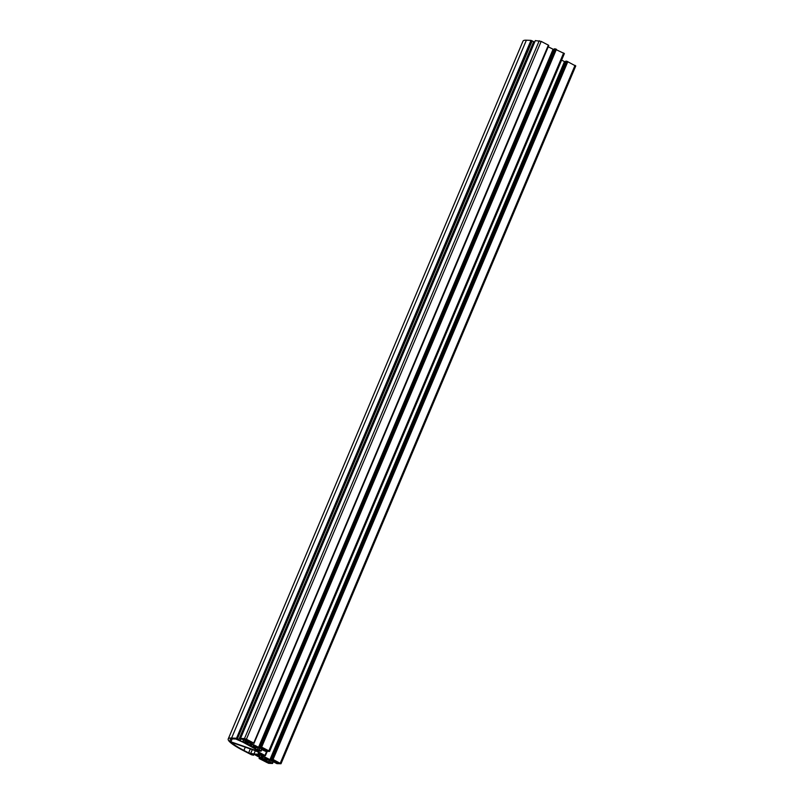 <?xml version="1.0" encoding="UTF-8"?>
<svg xmlns="http://www.w3.org/2000/svg" width="804" height="804" viewBox="0 0 804 804"><rect width="100%" height="100%" fill="white"/><g stroke="black" fill="none" stroke-linecap="round" stroke-linejoin="round"><path stroke-width="1.21" d="M554.358 48.833L564.378 53.566L269.601 751.418L268.858 750.846L563.644 52.994M565.393 61.988L561.594 60.159M565.765 61.144L270.958 758.996L565.765 61.144L566.579 61.174L272.084 759.127L566.579 61.174M575.614 65.948L566.87 61.275M253.762 754.333L253.531 755.217L251.441 754.755L242.989 750.383A30.753 5.236 22.9 0 1 228.225 738.976L523.002 41.125A30.753 5.236 22.9 0 1 526.379 40.2L530.972 40.391L533.826 41.687L239.029 739.509L237.602 739.499L239.994 740.775L240.838 738.765M533.565 42.3L534.399 42.733M535.323 40.592L541.182 41.396L548.499 45.205L253.893 743.278L548.78 45.516L253.984 743.338L249.863 741.76L248.627 741.72L249.351 742.514L249.672 741.75M548.238 46.813L553.986 49.657M259.591 746.655L554.348 48.813L259.591 746.655L260.395 746.685L555.182 48.843M243.2 738.966L245.411 739.057L249.943 741.318L247.572 741.228L243.2 738.966M251.009 745.69A4.653 0.794 22.9 0 1 249.943 745.238L247.823 744.142A4.653 0.794 22.9 0 1 247.16 743.7L244.014 742.383L246.557 743.047A4.653 0.794 22.9 0 1 246.567 742.956A4.653 0.794 22.9 0 1 246.647 742.876L247.803 742.926A4.653 0.794 22.9 0 1 248.647 743.137L247.873 742.544L248.828 742.584L250.687 743.851A4.653 0.794 22.9 0 1 251.752 744.303L253.873 745.398A4.653 0.794 22.9 0 1 254.536 745.841L257.682 747.157L255.139 746.494A4.653 0.794 22.9 0 1 255.129 746.584A4.653 0.794 22.9 0 1 255.049 746.665L253.893 746.614A4.653 0.794 22.9 0 1 253.049 746.403L253.823 746.996L252.868 746.956L251.129 746.062L251.622 744.243M269.601 751.418L265.511 751.308L262.657 750.011L264.074 750.011M556.438 49.275L261.652 747.127L268.858 750.846M261.652 747.127L556.147 49.175M555.474 48.944L260.687 746.785L261.36 747.027M259.561 746.665L262.365 748.152M553.333 49.426L258.556 747.278L262.345 748.202M258.556 747.278L553.062 49.305M249.883 741.76L249.521 742.635L258.285 747.157M548.499 45.205L253.712 743.057L548.388 45.114M541.182 41.396L246.396 739.248L253.602 742.966M246.396 739.248L244.476 738.574L539.253 40.723M535.343 40.562L240.537 738.424L244.476 738.574M535.313 40.572L240.537 738.424L247.632 741.921M243.712 739.73L242.858 741.77L247.612 741.971M242.858 741.77L243.491 739.72M241.099 738.906L240.255 740.886L242.637 741.72M533.826 41.687L238.939 739.449L533.715 41.597M532.218 40.823L237.441 738.675L238.939 739.449M237.441 738.675L531.926 40.723M531.253 40.491L236.476 738.333L237.15 738.574M236.476 738.333L530.972 40.391M228.225 738.976A30.753 5.236 22.9 0 1 231.592 738.052L236.185 738.233M253.893 754.373L253.511 755.227L253.873 754.373M253.421 755.127L250.959 753.68M264.466 760.152L254.818 754.715L250.898 753.82M264.426 760.162L263.23 760.112L263.601 759.257M263.139 759.016L263.23 760.112M262.757 759.951L260.225 758.644L260.617 757.72M260.345 757.579L260.225 758.644M259.933 758.544L259.119 758.504L259.662 757.227L259.119 758.504M273.36 761.237L272.566 763.458L268.626 763.308L259.099 758.514M272.566 763.458L273.46 761.287L272.566 763.458M272.455 763.368L273.119 761.107M273.018 761.056L272.254 763.157M272.174 763.066L270.677 762.292L271.43 760.494M271.139 760.393L270.677 762.292M270.385 762.192L269.008 762.132L269.873 760.092M269.33 760.071L268.526 761.961L269.008 762.132M268.526 761.961L266.335 760.825L266.697 759.961M266.486 759.951L266.335 760.825M266.154 760.715L265.441 759.921L270.244 760.102L276.908 763.639L280.998 763.75L273.048 759.458L567.835 61.617M567.544 61.516L273.048 759.458M272.757 759.358L272.084 759.127M271.802 759.026L270.988 758.996M273.762 760.494L270.958 758.996M273.742 760.544L272.546 760.494L272.767 759.961M272.576 759.86L272.546 760.494M272.335 760.443L269.953 759.609L564.74 61.757M564.468 61.647L269.953 759.609M269.682 759.499L260.918 754.966L261.28 754.102M261.069 754.092L260.918 754.966M260.747 754.855L260.044 754.092M260.064 754.051L265.4 755.7L256.546 750.936L261.169 751.117L261.963 748.896M261.742 748.785L261.059 751.036M260.878 750.805L261.622 748.725M260.034 748.162L259.27 749.951L260.767 750.725M259.27 749.951L259.742 748.062M258.476 747.75L257.612 749.79L258.988 749.851M257.612 749.79L257.933 747.73M255.3 747.619L254.928 748.494L257.129 749.629M254.928 748.494L255.079 747.609M254.054 747.619L254.757 748.383M254.044 747.589L258.848 747.77L261.712 748.765L260.868 750.785M264.054 750.062L261.712 748.765M233.281 738.916L235.853 739.027L243.049 742.233L257.692 750.273L254.818 750.152L230.929 741.821A28.673 4.884 22.9 0 1 230.135 739.78A28.673 4.884 22.9 0 1 233.281 738.916M266.285 750.886L261.923 748.635L266.013 749.619L268.536 750.966L266.285 750.886L266.626 750.082M263.149 760.554L267.209 762.654L269.893 762.906L265.521 760.654L263.149 760.554M260.044 755.469A4.653 0.794 -157.1 0 0 259.2 755.257L258.054 755.217A4.653 0.794 -157.1 0 0 257.963 755.298A4.653 0.794 -157.1 0 0 257.953 755.388L255.411 754.725L258.556 756.041A4.653 0.794 -157.1 0 0 259.22 756.484L261.34 757.579A4.653 0.794 -157.1 0 0 262.406 758.031L264.275 759.298L265.219 759.338L264.446 758.745A4.653 0.794 -157.1 0 0 265.29 758.956L266.446 759.006A4.653 0.794 -157.1 0 0 266.536 758.916A4.653 0.794 -157.1 0 0 266.536 758.825L269.089 759.489L265.933 758.172A4.653 0.794 -157.1 0 0 265.28 757.74L263.159 756.634A4.653 0.794 -157.1 0 0 262.084 756.182L260.225 754.916L259.28 754.876L260.044 755.469L260.275 754.936M243.903 750.423L248.647 752.876L253.943 754.021L259.159 754.232L258.315 753.328L260.607 753.418L255.3 750.675L231.411 742.343A28.673 4.884 -157.1 0 0 243.903 750.423L245.28 747.177M275.692 761.066L273.32 760.976L277.692 763.227L279.933 763.308L275.692 761.066L275.34 761.87M531.695 40.713L236.909 738.564M261.31 747.599L261.079 748.152M555.906 49.165L261.129 747.016M250.577 743.73L249.943 745.238M250.295 743.338L249.501 745.218M248.285 743.037L247.823 744.142M247.552 742.795L247.16 743.7M246.808 742.494L246.557 743.047M248.868 742.605L248.647 743.137M255.29 746.102L255.049 746.665M255.119 746.042L254.707 747.037M254.295 745.67L253.893 746.614M253.622 745.057L253.049 746.403M253.089 746.444L252.868 746.956M252.094 744.313L251.361 746.072M255.29 749.026L254.818 750.152M232.145 738.926L230.929 741.821M248.175 740.434L247.944 740.966M247.913 740.414L247.572 741.228M246.506 739.539L246.165 740.353M245.552 739.087L245.23 739.871M245.15 739.318L244.918 739.851M265.219 749.207L264.878 750.021M264.285 748.735L263.943 749.529M263.863 748.976L263.642 749.519M266.888 750.102L266.657 750.634M567.312 61.506L272.526 759.348M258.205 754.835L257.953 755.388M258.948 755.127L258.556 756.041M259.682 755.378L259.22 756.484M261.692 755.68L260.898 757.559M261.973 756.061L261.34 757.579M263.019 756.574L262.406 758.031M263.491 756.654L262.757 758.403M264.486 758.785L264.275 759.298M265.018 757.398L264.446 758.745M265.692 758.001L265.29 758.956M266.526 758.373L266.104 759.368M266.687 758.433L266.446 759.006M250.305 748.936L248.647 752.876M252.315 749.64L250.908 752.966M255.34 750.705L253.943 754.021M258.697 752.433L258.315 753.328M265.099 760.906L264.868 761.448M265.511 760.654L265.169 761.458M266.446 761.127L266.114 761.941M268.114 762.021L267.893 762.564M275.259 761.318L275.038 761.86M276.616 761.549L276.274 762.353M278.033 762.423L277.692 763.227M278.284 762.433L278.063 762.976M526.379 40.2L231.592 738.052M262.938 749.398L262.677 750.001M262.064 748.946L261.149 751.097M575.041 65.335L280.254 763.187M265.39 755.68L267.199 751.368M267.079 751.368L265.29 755.609M265.099 755.368L266.797 751.358M266.677 751.348L264.998 755.308M267.551 761.84L267.209 762.654M267.692 762.815L268.033 762.021M262.084 748.956L261.169 751.117M262.918 749.388L262.657 750.011M548.78 45.516L254.004 743.358M266.817 751.358L265.109 755.388M267.229 751.378L265.4 755.7M273.139 761.117L272.285 763.147M575.775 65.908L280.998 763.75"/></g></svg>
